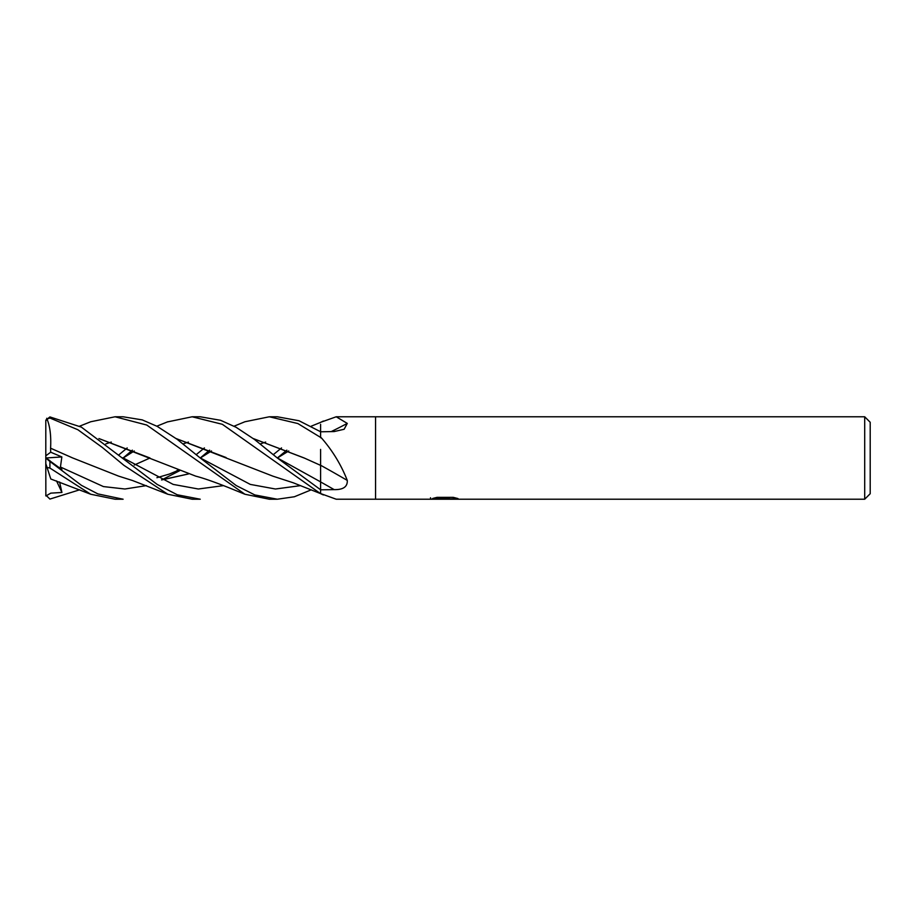 <?xml version="1.0" encoding="UTF-8"?>
<svg xmlns="http://www.w3.org/2000/svg" width="916" height="916" viewBox="0 0 916 916"><rect width="100%" height="100%" fill="white"/><g stroke="black" fill="none" stroke-linecap="round" stroke-linejoin="round"><path stroke-width="1.37" d="M864.704 499.22L336.218 499.22L320.6 493.552L320.6 489.808L334.168 489.625C343.248 489.808 347.622 486.74 347.279 480.419C341.267 465.03 332.748 450.993 321.756 438.283L320.6 437.138L320.6 431.791L334.168 431.562L344.141 429.26L347.279 423.41L336.218 416.78L864.704 416.78L870.2 422.276L870.2 493.724L864.704 499.22L864.704 416.78M375.56 499.22L375.56 416.78L375.56 499.22M444.237 499.22L430.52 499.128M430.52 497.754L430.52 499.14L445.909 498.441L432.73 498.441L437.024 497.354L453.283 497.354L458 498.567L444.226 499.22M442.188 499.22L439.462 498.819M448.462 498.567L444.294 499.22M448.462 499.197L448.462 497.823L450.523 497.354M445.909 497.354L445.909 498.441M167.342 421.944L192.142 416.78L222.336 424.303L320.6 493.678A693.881 590.843 -29.3 0 1 321.756 494.205M321.756 438.283A693.881 317.337 -163.2 0 0 320.6 437.665L320.6 431.745L299.028 420.753L277.33 416.78L269.842 416.78L277.33 416.78M320.6 422.322L336.218 416.78M320.6 465.259A697.832 319.134 -163.2 0 1 347.279 480.419M331.168 431.619A697.832 594.209 -150.7 0 0 347.279 423.41M321.756 421.795L323.394 421.039M192.142 416.78L200.249 416.78L220.561 420.295L236.099 427.28L254.602 439.543L277.056 457.771L320.6 481.885L320.6 489.774L277.056 457.771M176.124 438.546L272.831 476.137L293.154 482.755L320.6 493.621L320.6 489.774M79.623 426.18L90.741 421.749L115.061 416.78L123.11 416.78L142.255 419.894L157.22 426.387L177.097 439.268L199.951 457.76L250.286 484.404L275.441 489.007L300.608 485.629L275.441 489.007L250.286 484.404L199.963 457.771L236.179 485.537L254.808 494.938L277.33 499.22L269.842 499.22M115.061 416.78L146.766 425.047L244.927 494.251L269.304 499.22L277.33 499.22L294.38 496.758L311.257 489.82M244.927 421.749L269.315 416.78L297.837 423.547L320.6 437.413M79.623 489.82L49.922 499.071L45.8 495.098A4.122 4.122 0 0 0 45.857 495.785L45.8 463.611L47.059 467.469L49.922 468.053L49.922 461.458L81.444 485.354L97.817 493.884L123.11 499.22L115.061 499.22L90.741 494.251L50.792 478.988M49.922 468.053L90.741 494.251M49.922 416.929L81.387 427.131L157.243 484.461L177.269 494.777L200.238 499.22L192.142 499.22L167.823 494.251L123.923 465.351L102.294 447.432L77.871 429.73L49.922 418.028L49.922 416.929L45.892 420.032A4.122 4.122 0 0 0 45.8 420.902L47.059 419.081L49.922 418.028M45.8 420.902L45.857 420.215M119.103 454.657L127.198 447.935M105.832 443.916L111.283 442.062M176.193 438.592L226.08 457.531M45.8 463.611L45.8 457.931L61.933 469.633L60.445 467.011L61.853 456.935L50.689 452.206L50.586 448.187C51.25 435.638 49.956 425.677 46.705 418.291M50.586 448.187L72.478 457.874L118.622 476.125L132.58 480.545L167.834 494.251M161.617 479.938L188.421 473.973M320.6 424.314L320.6 431.745M273.3 454.657L281.533 447.935M49.933 461.458C44.758 457.256 44.758 457.015 49.933 460.725M209.627 450.145L200.283 457.966M50.563 448.199L72.215 457.748M161.525 479.892L188.364 473.95M260.304 443.916L265.663 442.062M60.445 467.011L103.428 486.579L124.919 489.007L146.411 485.617L124.919 489.007L103.428 486.579L60.445 467.011M161.789 479.87L179.525 470.767L161.789 479.87M200.341 458L211.493 450.97L200.341 458M286.845 450.157L277.376 457.966M98.939 438.546L195.715 476.137C203.318 478.083 214.596 482.034 229.572 487.999L244.95 494.262M149.949 457.977L98.997 438.592M122.836 457.771L173.17 484.404L198.337 489.007L223.504 485.617L198.337 489.007L173.17 484.404L122.836 457.771M277.422 458L288.746 450.97L277.422 458M45.892 495.968L50.804 493.14L61.933 492.465L59.574 481.988M123.202 458L134.263 450.981M320.6 465.317L320.6 481.885M134.263 465.019L149.709 458.137L134.274 465.03M183.074 443.916L188.421 442.073M253.297 438.592L304.799 458.263M50.54 478.198L46.705 466.393M253.228 438.546L303.929 457.874L320.6 465.374L320.6 449.413M132.373 450.157L123.145 457.966M176.101 471.339L177.704 470.068M196.196 454.657L204.417 447.935M61.933 492.465L56.529 480.911M50.689 452.206L45.8 455.825L45.8 421.326M45.8 458L45.8 455.825M45.892 457.989L61.853 456.935M320.6 481.942A694.591 317.657 -163.2 0 1 334.168 489.625M445.909 497.846L448.462 497.846M320.6 493.678L323.394 494.961M156.842 426.18L167.834 421.749M311.257 426.18L320.6 422.379M178.345 470.32L169.3 474.076L156.911 477.705M234.107 426.18L244.95 421.738"/></g></svg>
